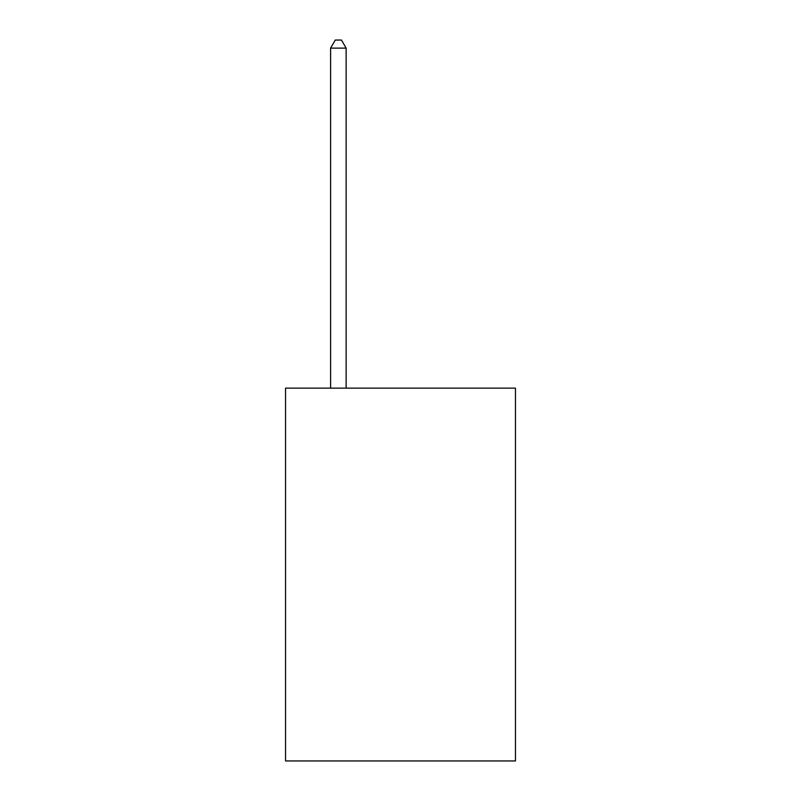<?xml version="1.0" encoding="UTF-8"?>
<svg xmlns="http://www.w3.org/2000/svg" width="801" height="801" viewBox="0 0 801 801"><rect width="100%" height="100%" fill="white"/><g stroke="black" fill="none" stroke-linecap="round" stroke-linejoin="round"><path stroke-width="1.2" d="M515.454 388.135L515.454 760.95L285.546 760.95L285.546 388.135L515.454 388.135M346.132 388.135L346.132 48.13L330.593 48.13L330.593 388.135M330.593 48.13L335.259 40.05L341.466 40.05L346.132 48.13"/></g></svg>
